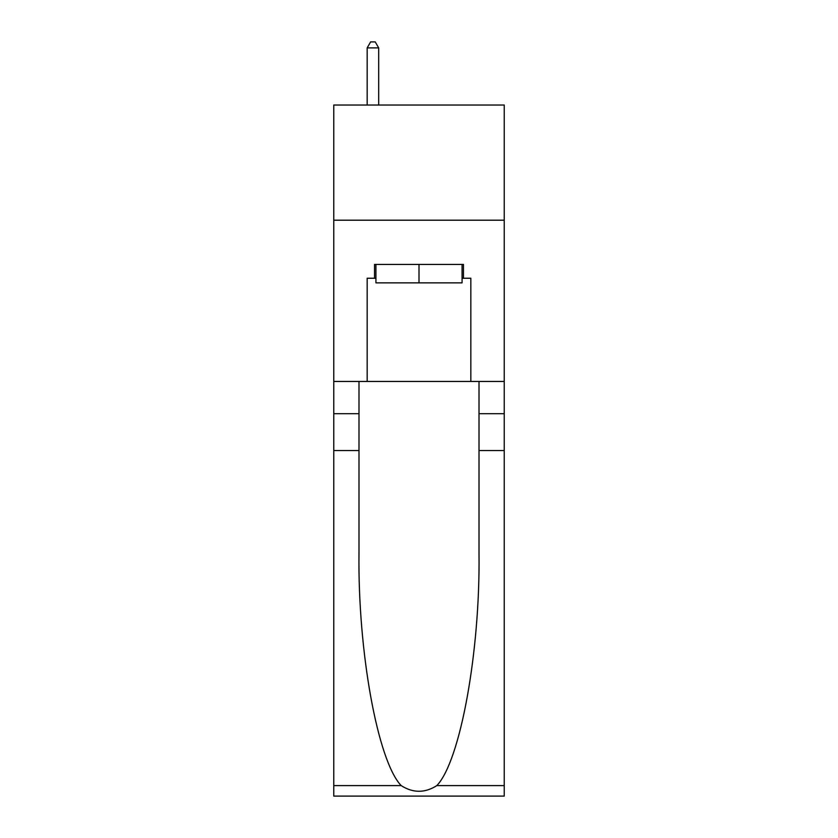 <?xml version="1.0" encoding="UTF-8"?>
<svg xmlns="http://www.w3.org/2000/svg" width="838" height="838" viewBox="0 0 838 838"><rect width="100%" height="100%" fill="white"/><g stroke="black" fill="none" stroke-linecap="round" stroke-linejoin="round"><path stroke-width="1.26" d="M504.235 220.195L504.235 105.022L333.765 105.022L333.765 220.195L504.235 220.195L504.235 381.447L470.83 381.447L470.83 278.247L463.456 278.247L463.456 264.431L374.544 264.431L374.544 278.247L375.927 278.247M462.073 264.431L462.073 282.856L375.927 282.856L375.927 264.431M419 264.431L419 282.856M436.828 785.594L504.235 785.594L504.235 796.1L333.765 796.1L333.765 450.561L358.989 450.561L358.989 553.29C357.763 651.482 377.687 761.166 401.172 785.594C413.05 793.167 424.929 793.167 436.828 785.594C460.313 761.166 480.237 651.482 479.011 553.29L479.011 381.447M479.011 450.561L504.235 450.561L504.235 381.447M333.765 450.561L333.765 220.195M358.989 381.447L358.989 450.561M504.235 785.594L504.235 450.561M333.765 381.447L367.17 381.447L367.17 278.247L374.544 278.247M367.17 381.447L470.83 381.447M462.073 278.247L463.456 278.247M378.682 105.022L378.682 47.892L367.17 47.892L367.17 105.022M367.17 47.892L370.626 41.9L375.235 41.9L378.682 47.892M479.011 413.7L504.235 413.7M358.989 413.7L333.765 413.7M333.765 785.594L401.172 785.594"/></g></svg>
